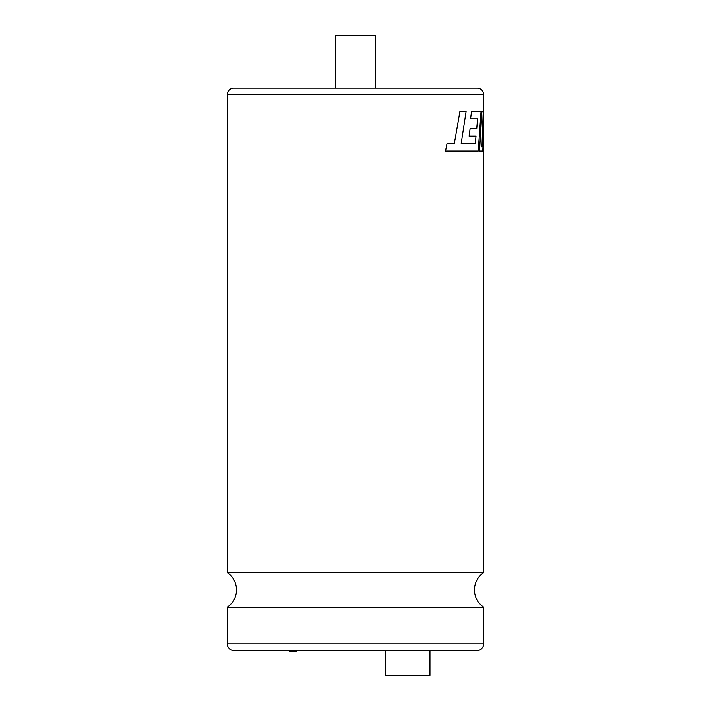 <?xml version="1.0" encoding="UTF-8"?>
<svg xmlns="http://www.w3.org/2000/svg" width="711" height="711" viewBox="0 0 711 711"><rect width="100%" height="100%" fill="white"/><g stroke="black" fill="none" stroke-linecap="round" stroke-linejoin="round"><path stroke-width="1.07" d="M227.244 607.221A20.77 20.77 0 0 0 227.244 572.639L483.729 572.639A20.77 20.77 0 0 0 483.729 607.221L483.729 643.882A6.577 6.577 0 0 1 477.152 650.458L233.821 650.458A6.577 6.577 0 0 1 227.244 643.882L227.244 607.221L483.729 607.221M335.752 35.55L375.212 35.55L375.212 88.164L335.752 88.164L335.752 35.55M296.736 650.458L296.736 651.614L289.27 651.614L289.27 650.458M385.575 650.458L385.575 675.45L429.959 675.45L429.959 650.458M459.955 111.298L454.365 143.391L447.059 143.391L445.495 151.079L478.227 151.079L481.063 111.298L471.544 111.298L470.584 118.87L477.623 118.87L476.726 128.753L470.069 128.753L469.109 136.103L476.023 136.103L475.241 143.506L461.19 143.391L466.14 111.298L459.981 111.298L454.347 143.391M477.588 118.87L476.699 128.753M483.729 572.639L483.729 94.741L227.244 94.741L227.244 572.639M483.72 126.451L483.756 151.079M481.898 146.884L483.729 111.298L481.934 146.884L483.249 111.298L481.916 111.298L479.498 151.079L482.813 151.079L483.747 122.656L483.72 151.079M227.244 94.741A6.577 6.577 0 0 1 233.821 88.164L477.152 88.164A6.577 6.577 0 0 1 483.729 94.741M481.951 111.298L479.534 151.079M447.077 143.391L445.521 151.079M470.584 118.87L471.544 111.298M469.109 136.103L470.095 128.753M476.023 136.103L475.268 143.506M227.244 643.882L483.729 643.882"/></g></svg>

